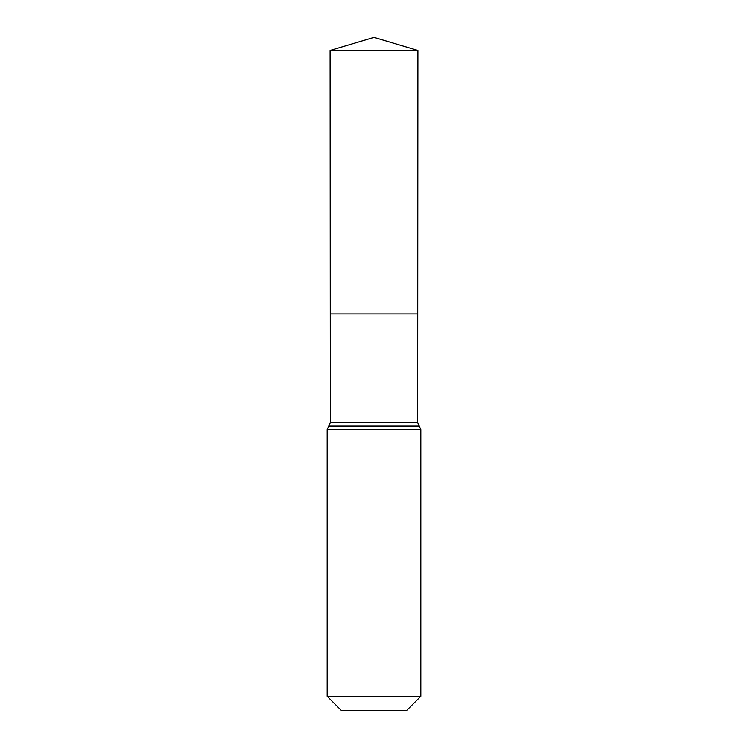 <?xml version="1.0" encoding="UTF-8"?>
<svg xmlns="http://www.w3.org/2000/svg" width="748" height="748" viewBox="0 0 748 748"><rect width="100%" height="100%" fill="white"/><g stroke="black" fill="none" stroke-linecap="round" stroke-linejoin="round"><path stroke-width="1.12" d="M327.166 696.257L420.834 696.257L406.491 710.6L341.509 710.6L327.166 696.257L327.166 429.614L330.326 422.592L417.674 422.592L417.908 50.499L330.092 50.499L374 37.4L417.908 50.499M330.326 422.592L330.261 313.936L417.739 313.936L330.261 313.936L330.092 50.499M420.834 696.257L420.834 429.614L417.674 422.592M374 313.936L417.739 313.936L417.908 50.499L374 37.4M327.166 429.614L420.834 429.614M328.746 426.108L419.254 426.108"/></g></svg>
